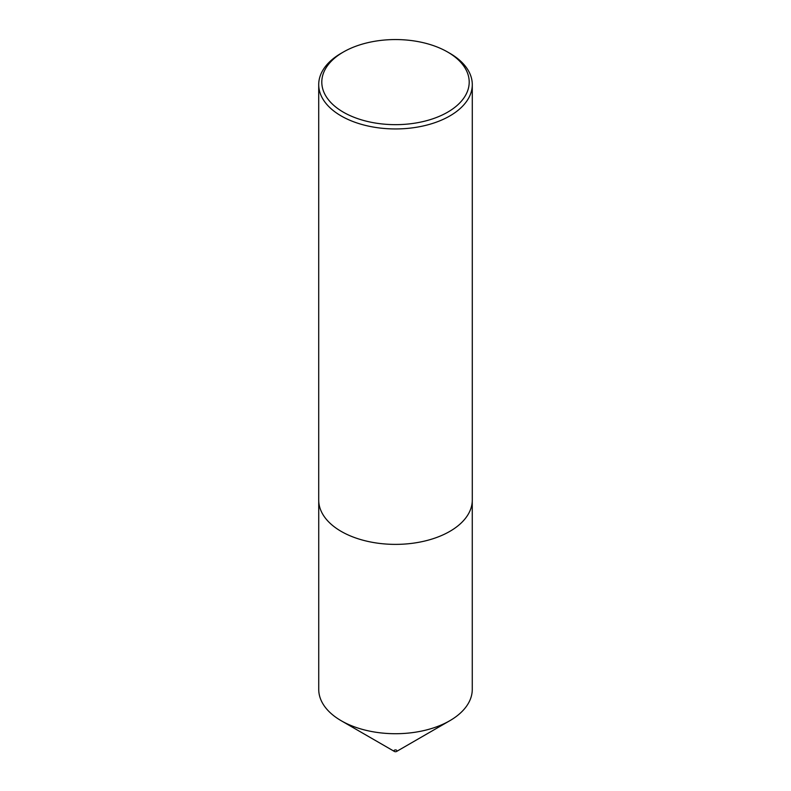 <?xml version="1.0" encoding="UTF-8"?>
<svg xmlns="http://www.w3.org/2000/svg" width="791" height="791" viewBox="0 0 791 791"><rect width="100%" height="100%" fill="white"/><g stroke="black" fill="none" stroke-linecap="round" stroke-linejoin="round"><path stroke-width="1.19" d="M472.267 500.782L472.267 689.396A76.767 44.326 180 0 1 449.782 720.73A76.767 44.326 180 0 1 341.218 720.739A76.767 44.326 180 0 1 341.218 720.73A76.767 44.326 180 0 1 318.733 689.396L318.733 500.782M449.782 720.73L396.588 751.45A1.533 0.89 180 0 1 394.412 751.45L341.218 720.739L394.412 751.45A1.533 0.89 180 0 1 394.412 750.194A1.533 0.89 180 0 1 396.588 750.194M343.383 112.193A73.711 42.556 0 0 0 447.617 112.193A73.711 42.556 0 0 0 447.617 52.018L449.792 53.264A76.786 44.326 180 0 1 472.286 84.617A76.786 44.326 180 0 1 424.886 125.571A76.786 44.326 180 0 1 341.208 115.961A76.786 44.326 180 0 1 318.714 84.617A76.786 44.326 180 0 1 341.208 53.264L343.383 52.018A73.711 42.556 0 0 0 343.383 112.193M472.286 84.617L472.286 500.05A76.786 44.326 180 0 1 424.886 541.004A76.786 44.326 180 0 1 341.208 531.404A76.786 44.326 180 0 1 318.714 500.05L318.714 84.617M449.792 53.264L447.617 52.018A73.711 42.556 0 0 0 343.383 52.018"/></g></svg>

